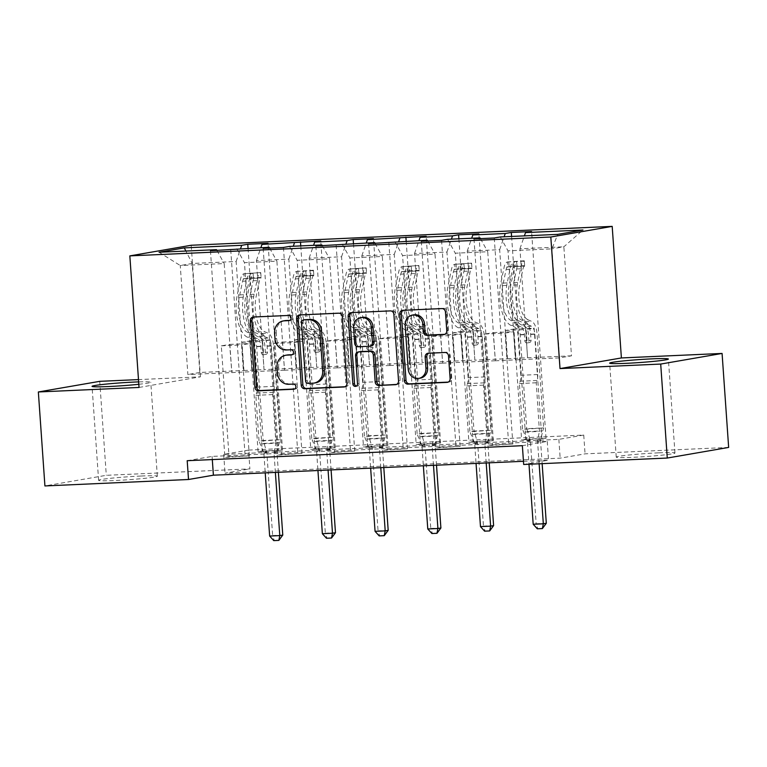 <?xml version="1.0" encoding="UTF-8"?>
<svg xmlns="http://www.w3.org/2000/svg" width="767" height="767" viewBox="0 0 767 767"><rect width="100%" height="100%" fill="white"/><g stroke="black" fill="none" stroke-linecap="round" stroke-linejoin="round"><path stroke-width="0.58" stroke-dasharray="3.83 2.88" d="M289.859 320.366L290.616 320.328A2.589 2.32 -99.8 0 0 290.252 315.16L255.018 316.742A3.701 3.317 -99.8 0 0 253.925 317.001M294.662 388.994L295.41 388.955A2.589 2.32 -99.8 0 0 295.055 383.797L288.833 384.286M292.265 354.68L293.013 354.642A2.589 2.32 -99.8 0 0 292.649 349.474L286.436 349.973M658.527 452.837A29.434 1.486 -4 0 0 616.237 457.132A29.434 1.486 -4 0 0 632.65 457.314A29.434 1.486 -4 0 0 674.95 453.029A29.434 1.486 -4 0 0 658.527 452.837M140.917 476.039A29.434 1.486 -4 0 0 98.617 480.334A29.434 1.486 -4 0 0 115.04 480.516A29.434 1.486 -4 0 0 157.34 476.23A29.434 1.486 -4 0 0 140.917 476.039M187.196 460.708L212.085 456.403L547.245 441.38L522.365 445.685M229.055 456.758L249.323 455.847L224.904 457.477L229.055 456.758L221.299 345.859L229.678 344.412L231.816 372.58L224.194 263.56L180.264 265.535L187.886 374.545L231.816 372.58M281.757 454.39L302.035 453.489L277.616 455.109L281.757 454.39L274.001 343.501L282.381 342.053L284.519 370.212L276.897 261.202L244.462 262.659L252.084 371.669L284.519 370.212M334.47 452.031L354.738 451.121L330.318 452.751L334.47 452.031L326.713 341.142L335.093 339.685L337.231 367.853L329.609 258.834L297.165 260.291L304.796 369.31L337.231 367.853M387.172 449.673L407.45 448.762L383.03 450.382L387.172 449.673L379.416 338.774L387.795 337.327L389.933 365.485L382.311 256.475L349.877 257.933L357.499 366.942L389.933 365.485M439.884 447.305L460.152 446.394L435.733 448.024L439.884 447.305L432.128 336.416L440.507 334.958L442.645 363.127L435.014 254.117L402.579 255.564L410.211 364.584L442.645 363.127M492.587 444.946L512.864 444.035L488.445 445.665L492.587 444.946L484.83 334.048L493.21 332.6L495.348 360.768L487.726 251.749L455.291 253.206L462.913 362.216L495.348 360.768M248.575 450.085L583.745 435.062L558.855 439.366L223.696 454.39L248.575 450.085L249.889 468.877L106.297 475.31L44.917 485.942M262.228 451.015L282.505 450.104L258.086 451.734L262.228 451.015L248.048 248.259M314.94 448.647L335.208 447.746L310.788 449.366L314.94 448.647L300.76 245.9M367.642 446.289L387.92 445.378L363.5 447.008L367.642 446.289L353.462 243.532M420.354 443.93L440.622 443.019L416.203 444.639L420.354 443.93L406.174 241.174M473.057 441.562L493.334 440.651L468.915 442.281L473.057 441.562L458.877 238.815M525.769 439.203L546.037 438.293L521.618 439.922L525.769 439.203L511.589 236.447M474.859 360.154L467.237 251.135L499.672 249.678L507.294 358.697L474.859 360.154L473.047 331.929L481.427 330.481L489.183 441.37M499.672 249.678L504.12 236.782M467.237 251.135L471.686 238.24M480.458 238.623L487.726 251.749M447.602 239.314L455.291 253.206M422.147 362.513L414.525 253.503L446.96 252.046L454.582 361.056L422.147 362.513L420.345 334.287L428.724 332.84L436.481 443.738M446.96 252.046L451.408 239.141M414.525 253.503L418.974 240.598M427.746 240.982L435.014 254.117M394.9 241.682L402.579 255.564M369.445 364.871L361.823 255.862L394.257 254.404L401.879 363.424L369.445 364.871L367.633 336.655L376.012 335.208L383.768 446.097M394.257 254.404L398.706 241.509M361.823 255.862L366.271 242.966M375.044 243.35L382.311 256.475M342.187 244.04L349.877 257.933M316.733 367.24L309.111 258.22L341.545 256.772L349.167 365.782L316.733 367.24L314.93 339.014L323.31 337.566L331.066 448.455M341.545 256.772L345.994 243.868M309.111 258.22L313.559 245.325M322.341 245.708L329.609 258.834M289.485 246.408L297.165 260.291M264.03 369.598L256.408 260.588L288.843 259.131L296.465 368.15L264.03 369.598L262.228 341.382L270.598 339.925L278.354 450.823M288.843 259.131L293.291 246.236M256.408 260.588L260.857 247.683M269.629 248.067L276.897 261.202M236.773 248.767L244.462 262.659M159.066 252.247L180.264 265.535L192.21 263.464L236.131 261.499L243.753 370.509L199.832 372.474L192.21 263.464L185.892 251.049M236.131 261.499L240.579 248.594M216.927 250.435L224.194 263.56M99.729 381.333L106.297 475.31M728.65 447.42L585.058 453.853L560.169 458.158L225.009 473.181L249.889 468.877M583.745 435.062L585.058 453.853M139.038 387.45L200.417 376.827L138.482 379.598M200.417 376.827L191.213 245.258M523.458 461.293L548.558 460.171L523.679 464.476M199.832 372.474L187.886 374.545M495.185 360.797L559.546 357.882L571.492 355.821L563.86 246.801L519.94 248.776L527.562 357.786L525.759 329.57L534.139 328.113L541.895 439.012M571.492 355.821L527.562 357.786M559.546 357.882L551.924 248.872L563.86 246.801L582.958 230.014M515.616 359.857L507.994 250.838L551.924 248.872L557.743 234.376M507.294 358.697L527.734 357.758M454.582 361.056L475.022 360.126M401.879 363.424L422.32 362.484M349.167 365.782L369.608 364.843M296.465 368.15L316.905 367.211M243.753 370.509L264.193 369.569M231.644 372.609L252.084 371.669M284.356 370.24L304.796 369.31M337.058 367.882L357.499 366.942M389.77 365.514L410.211 364.584M442.473 363.155L462.913 362.216M519.94 248.776L524.388 235.872M500.314 236.955L507.994 250.838M212.085 456.403L212.306 459.586M547.245 441.38L548.558 460.171M223.696 454.39L225.009 473.181M558.855 439.366L560.169 458.158M243.925 370.48L241.95 342.283L250.33 340.836L270.598 339.925M241.95 342.283L262.228 341.382M250.33 340.836L258.086 451.734M282.505 450.104L268.047 243.35M210.446 250.723L224.904 457.477M249.323 455.847L241.567 344.958L249.946 343.501L251.921 371.698M230.723 249.812L245.181 456.566M229.678 344.412L249.946 343.501M221.299 345.859L241.567 344.958M282.381 342.053L302.658 341.142L304.624 369.339M274.001 343.501L294.279 342.59L302.658 341.142M283.426 247.453L297.884 454.208M302.035 453.489L294.279 342.59M263.158 248.364L277.616 455.109M296.628 368.122L294.662 339.925L303.032 338.477L310.788 449.366M335.208 447.746L320.75 240.991M303.032 338.477L323.31 337.566M294.662 339.925L314.93 339.014M335.093 339.685L355.361 338.774L357.336 366.971M326.713 341.142L346.981 340.232L355.361 338.774M336.138 245.085L350.596 451.84M354.738 451.121L346.981 340.232M315.86 245.996L330.318 452.751M349.34 365.754L347.365 337.566L355.744 336.109L363.5 447.008M387.92 445.378L373.462 238.623M355.744 336.109L376.012 335.208M347.365 337.566L367.633 336.655M387.795 337.327L408.073 336.416L410.038 364.613M379.416 338.774L399.693 337.863L408.073 336.416M388.84 242.727L403.298 449.481M407.45 448.762L399.693 337.863M368.572 243.638L383.03 450.382M402.042 363.395L400.077 335.198L408.447 333.75L416.203 444.639M440.622 443.019L426.164 236.265M408.447 333.75L428.724 332.84M400.077 335.198L420.345 334.287M440.507 334.958L460.775 334.057L462.75 362.245M432.128 336.416L452.396 335.505L460.775 334.057M441.552 240.368L456.01 447.113M460.152 446.394L452.396 335.505M421.275 241.269L435.733 448.024M454.754 361.027L452.779 332.84L461.159 331.382L468.915 442.281M493.334 440.651L478.876 233.906M461.159 331.382L481.427 330.481M452.779 332.84L473.047 331.929M493.21 332.6L513.487 331.689L515.453 359.886M484.83 334.048L505.108 333.137L513.487 331.689M494.255 238L508.713 444.755M512.864 444.035L505.108 333.137M473.987 238.911L488.445 445.665M507.457 358.668L505.491 330.472L513.861 329.024L521.618 439.922M546.037 438.293L531.579 231.538M513.861 329.024L534.139 328.113M505.491 330.472L525.759 329.57M138.817 384.286A29.434 1.486 -4 0 0 150.763 382.254A29.434 1.486 -4 0 0 138.645 381.889M284.854 320.664A11.85 10.604 -99.8 0 0 276.264 332.82L274.605 333.099M288.095 349.685A11.85 10.604 -99.8 0 1 276.657 338.352L276.264 332.82M287.261 354.977A11.85 10.604 -99.8 0 0 278.67 367.134L277.012 367.422M290.492 383.999A11.85 10.604 -99.8 0 1 279.054 372.666L278.67 367.134M345.006 386.741L345.572 386.712A3.701 3.317 -99.8 0 0 348.63 382.867L343.99 316.455A3.701 3.317 -99.8 0 0 340.414 312.917L301.278 314.671A3.701 3.317 -99.8 0 0 300.185 314.93M304.777 319.762A2.589 2.32 -99.8 0 0 303.147 322.361L301.489 322.648M315.736 382.791A11.85 10.604 -99.8 0 1 314.537 382.915L309.724 383.136A2.589 2.32 -99.8 0 1 307.222 380.653L303.147 322.361M351.756 312.62A3.701 3.317 -99.8 0 1 352.849 312.361L390.326 310.894M396.577 384.42L397.143 384.401A3.701 3.317 -99.8 0 0 400.201 380.557L395.561 314.144A3.701 3.317 -99.8 0 0 391.985 310.606M359.876 351.67A3.701 3.317 -99.8 0 0 357.192 355.466L359.157 383.51L357.499 383.797M356.415 386.137A2.589 2.32 -99.8 0 0 359.157 383.51M362.427 317.356A9.904 8.868 -99.8 0 0 355.246 327.519L353.587 327.806M371.381 345.927A3.701 3.317 -99.8 0 1 371.007 345.965L359.896 346.463A3.701 3.317 -99.8 0 1 356.319 342.926L355.246 327.519M444.812 334.326L445.368 334.307A3.701 3.317 -99.8 0 0 448.427 330.462L447.132 311.833A3.701 3.317 -99.8 0 0 443.556 308.286L404.42 310.041A3.701 3.317 -99.8 0 0 403.327 310.309M413.979 314.863A9.904 8.868 -99.8 0 0 406.798 325.026L405.139 325.304M420.421 378.112A9.904 8.868 -99.8 0 1 409.856 368.745L406.798 325.026M448.149 382.11L448.714 382.091A3.701 3.317 -99.8 0 0 451.773 378.246L450.2 355.744A3.701 3.317 -99.8 0 0 446.624 352.197L429.875 352.954A3.701 3.317 -99.8 0 0 428.782 353.213M247.731 332.427L254.155 332.14L257.674 333.693A13.768 6.107 -92.6 0 1 263.033 346.138L263.455 352.235A2.263 2.023 -99.8 0 0 267.51 352.053L267.089 345.955A13.768 6.107 87.4 0 0 261.729 333.511L258.211 331.958L264.625 331.67L268.153 333.223A13.768 6.107 -92.6 0 1 273.503 345.668L280.08 439.731L259.045 441.207L255.833 395.341L256.619 393.059A8.197 3.634 87.4 0 0 257.271 387.105L254.452 346.799A8.868 3.931 -92.6 0 0 251.01 338.784L247.482 337.24A28.868 12.799 87.4 0 1 237.243 295.007L240.608 278.881A10 4.429 87.4 0 1 243.887 273.761L244.232 278.651A5.091 2.263 87.4 0 0 242.602 281.249L239.227 297.375A23.959 10.623 87.4 0 0 247.731 332.427L251.26 333.981A13.768 6.107 -92.6 0 1 256.609 346.425L263.186 440.488L259.045 441.207L263.627 452.223A3.777 3.375 80.2 0 1 263.867 453.355L265.229 472.875M260.722 272.582L244.059 273.742L260.722 272.582L261.125 277.884L260.78 273.004A10 4.429 87.4 0 0 257.501 278.124L254.136 294.25A28.868 12.799 87.4 0 0 264.375 336.483L257.961 336.771L261.48 338.314A8.868 3.931 -92.6 0 1 264.931 346.329L265.353 352.427A2.263 2.023 80.2 0 1 261.298 352.609L260.876 346.511A8.868 3.931 87.4 0 0 257.424 338.496L253.906 336.953L247.482 337.24M244.232 278.651L261.125 277.894A5.091 2.263 87.4 0 0 259.495 280.492L256.12 296.618A23.959 10.623 87.4 0 0 264.625 331.67M264.375 336.483L267.904 338.026A8.868 3.931 -92.6 0 1 271.345 346.042L274.164 386.347A8.197 3.634 -92.6 0 1 273.512 392.311L272.726 394.583L275.899 443.24L260.636 443.92M261.068 277.472L250.924 277.922L250.588 273.033M244.405 278.632L250.924 277.922M257.961 336.771A28.868 12.799 -92.6 0 1 247.712 294.538L251.087 278.411A10 4.429 -92.6 0 1 253.148 273.972C253.043 273.196 251.691 273.253 249.102 274.155A10 4.429 87.4 0 0 247.032 278.594L243.657 294.72A28.868 12.799 87.4 0 0 253.906 336.953M254.155 332.14A23.959 10.623 -92.6 0 1 245.651 297.088L249.026 280.962A5.091 2.263 -92.6 0 1 249.476 279.562C251.988 277.98 253.34 277.913 253.532 279.38A5.091 2.263 87.4 0 0 253.081 280.78L249.706 296.906A23.959 10.623 87.4 0 0 258.211 331.958M278.383 472.28L276.992 452.386A3.777 3.375 80.2 0 1 277.069 451.245L280.08 439.731L263.186 440.488L266.619 451.705A3.777 3.375 80.2 0 1 266.858 452.837L272.64 535.539L269.648 536.056M253.148 273.972L253.532 279.38L253.148 273.972M272.726 394.583L255.833 395.341M275.372 472.414L274.001 452.904A3.777 3.375 80.2 0 1 274.087 451.753L275.899 443.24M273.771 540.62L279.332 540.304M282.774 535.088L272.64 535.539L274.27 540.534M300.443 330.069L306.858 329.781L310.386 331.325A13.768 6.107 -92.6 0 1 315.736 343.779L316.167 349.877A2.263 2.023 -99.8 0 0 320.223 349.694L319.791 343.597A13.768 6.107 87.4 0 0 314.441 331.143L310.913 329.599L317.337 329.311L320.855 330.855A13.768 6.107 -92.6 0 1 326.215 343.309L332.792 437.363L311.747 438.839L308.545 392.982L309.331 390.7A8.197 3.634 87.4 0 0 309.983 384.746L307.164 344.441A8.868 3.931 -92.6 0 0 303.713 336.425L300.194 334.872A28.868 12.799 87.4 0 1 289.945 292.649L293.32 276.523A10 4.429 87.4 0 1 296.599 271.403L296.944 276.293A5.091 2.263 87.4 0 0 295.314 278.891L291.939 295.017A23.959 10.623 87.4 0 0 300.443 330.069L303.962 331.612A13.768 6.107 -92.6 0 1 309.322 344.067L315.899 438.12L311.747 438.839L316.34 449.865A3.777 3.375 80.2 0 1 316.579 450.996L317.941 470.507M313.492 270.646L313.837 275.535L313.492 270.646A10 4.429 87.4 0 0 310.213 275.765L306.838 291.891A28.868 12.799 87.4 0 0 317.087 334.115L310.664 334.402L314.192 335.956A8.868 3.931 -92.6 0 1 317.634 343.971L318.065 350.068A2.263 2.023 80.2 0 1 314.01 350.251L313.578 344.153A8.868 3.931 87.4 0 0 310.136 336.138L306.608 334.585L300.194 334.872M313.837 275.535A5.091 2.263 87.4 0 0 312.207 278.133L308.833 294.26A23.959 10.623 87.4 0 0 317.337 329.311M317.087 334.115L320.606 335.668A8.868 3.931 -92.6 0 1 324.058 343.683L326.876 383.989A8.197 3.634 -92.6 0 1 326.224 389.943L325.438 392.225L328.602 440.881L313.348 441.562M313.435 270.214L296.599 271.403M313.77 275.104L303.636 275.564L303.291 270.674M296.944 276.293L303.636 275.564M310.664 334.402A28.868 12.799 -92.6 0 1 300.424 292.179L303.79 276.053A10 4.429 -92.6 0 1 305.86 271.614C305.745 270.837 304.394 270.895 301.805 271.796A10 4.429 87.4 0 0 299.744 276.235L296.369 292.361A28.868 12.799 87.4 0 0 306.608 334.585M306.858 329.781A23.959 10.623 -92.6 0 1 298.353 294.729L301.728 278.603A5.091 2.263 -92.6 0 1 302.188 277.203C304.7 275.612 306.052 275.554 306.234 277.021A5.091 2.263 87.4 0 0 305.784 278.421L302.409 294.547A23.959 10.623 87.4 0 0 310.913 329.599M331.085 469.922L329.695 450.028A3.777 3.375 80.2 0 1 329.772 448.877L332.792 437.363L315.899 438.12L319.321 449.347A3.777 3.375 80.2 0 1 319.561 450.478L325.342 533.18L322.361 533.698M305.86 271.614L306.234 277.021L305.86 271.614M325.438 392.225L308.545 392.982M328.075 470.056L326.713 450.545A3.777 3.375 80.2 0 1 326.79 449.395L328.602 440.881M326.474 538.252L332.044 537.945M335.476 532.729L325.342 533.18L326.972 538.166M353.146 327.71L359.57 327.423L363.088 328.966A13.768 6.107 -92.6 0 1 368.448 341.42L368.869 347.509A2.263 2.023 -99.8 0 0 372.925 347.326L372.503 341.238A13.768 6.107 87.4 0 0 367.144 328.784L363.625 327.241L370.039 326.953L373.567 328.497A13.768 6.107 -92.6 0 1 378.917 340.951L385.494 435.004L364.459 436.481L361.247 390.614L362.034 388.342A8.197 3.634 87.4 0 0 362.686 382.378L359.867 342.082A8.868 3.931 -92.6 0 0 356.425 334.057L352.897 332.514A28.868 12.799 87.4 0 1 342.657 290.281L346.022 274.155A10 4.429 87.4 0 1 349.301 269.035L349.647 273.924A5.091 2.263 87.4 0 0 348.017 276.523L344.642 292.649A23.959 10.623 87.4 0 0 353.146 327.71L356.674 329.254A13.768 6.107 -92.6 0 1 362.024 341.708L368.601 435.761L364.459 436.481L369.042 447.497A3.777 3.375 80.2 0 1 369.282 448.637L370.643 468.148M366.137 267.856L349.474 269.016L366.137 267.856L366.54 273.157L366.195 268.277A10 4.429 87.4 0 0 362.916 273.397L359.55 289.523A28.868 12.799 87.4 0 0 369.79 331.756L363.376 332.044L366.894 333.587A8.868 3.931 -92.6 0 1 370.346 341.612L370.768 347.7A2.263 2.023 80.2 0 1 366.712 347.882L366.29 341.785A8.868 3.931 87.4 0 0 362.839 333.77L359.32 332.226L352.897 332.514M349.647 273.924L366.54 273.167A5.091 2.263 87.4 0 0 364.91 275.765L361.535 291.901A23.959 10.623 87.4 0 0 370.039 326.953M369.79 331.756L373.318 333.3A8.868 3.931 -92.6 0 1 376.76 341.325L379.579 381.621A8.197 3.634 -92.6 0 1 378.927 387.584L378.141 389.866L381.314 438.513L366.051 439.203M366.482 272.745L356.339 273.196L356.003 268.306M349.81 273.905L356.339 273.196M363.376 332.044A28.868 12.799 -92.6 0 1 353.127 289.811L356.502 273.685A10 4.429 -92.6 0 1 358.563 269.246C358.457 268.469 357.106 268.527 354.517 269.428A10 4.429 87.4 0 0 352.446 273.867L349.071 289.993A28.868 12.799 87.4 0 0 359.32 332.226M359.57 327.423A23.959 10.623 -92.6 0 1 351.065 292.361L354.44 276.235A5.091 2.263 -92.6 0 1 354.891 274.835C357.403 273.253 358.755 273.186 358.946 274.653A5.091 2.263 87.4 0 0 358.496 276.053L355.121 292.189A23.959 10.623 87.4 0 0 363.625 327.241M383.797 467.554L382.407 447.66A3.777 3.375 80.2 0 1 382.484 446.519L385.494 435.004L368.601 435.761L372.033 446.988A3.777 3.375 80.2 0 1 372.273 448.12L378.054 530.812L375.063 531.33M358.563 269.246L358.946 274.653L358.563 269.246M378.141 389.866L361.247 390.614M380.787 467.697L379.416 448.177A3.777 3.375 80.2 0 1 379.502 447.036L381.314 438.513M379.186 535.893L384.746 535.577M388.188 530.361L378.054 530.812L379.684 535.807M405.858 325.342L412.272 325.055L415.8 326.608A13.768 6.107 -92.6 0 1 421.15 339.052L421.582 345.15A2.263 2.023 -99.8 0 0 425.637 344.968L425.206 338.87A13.768 6.107 87.4 0 0 419.856 326.426L416.328 324.872L422.751 324.585L426.27 326.138A13.768 6.107 -92.6 0 1 431.629 338.583L438.206 432.646L417.162 434.112L413.959 388.255L414.746 385.974A8.197 3.634 87.4 0 0 415.398 380.02L412.579 339.714A8.868 3.931 -92.6 0 0 409.127 331.699L405.609 330.155A28.868 12.799 87.4 0 1 395.36 287.922L398.735 271.796A10 4.429 87.4 0 1 402.013 266.676L402.359 271.566A5.091 2.263 87.4 0 0 400.729 274.164L397.354 290.29A23.959 10.623 87.4 0 0 405.858 325.342L409.377 326.895A13.768 6.107 -92.6 0 1 414.736 339.34L421.313 433.403L417.162 434.112L421.754 445.138A3.777 3.375 80.2 0 1 421.994 446.269L423.355 465.78M418.849 265.497L402.176 266.657L418.849 265.497L419.242 270.789L418.907 265.919A10 4.429 87.4 0 0 415.628 271.039L412.253 287.165A28.868 12.799 87.4 0 0 422.502 329.398L416.078 329.685L419.607 331.229A8.868 3.931 -92.6 0 1 423.048 339.244L423.48 345.342A2.263 2.023 80.2 0 1 419.424 345.524L418.993 339.426A8.868 3.931 87.4 0 0 415.551 331.411L412.023 329.868L405.609 330.155M402.359 271.566L419.252 270.809A5.091 2.263 87.4 0 0 417.622 273.407L414.247 289.533A23.959 10.623 87.4 0 0 422.751 324.585M422.502 329.398L426.021 330.941A8.868 3.931 -92.6 0 1 429.472 338.956L432.291 379.262A8.197 3.634 -92.6 0 1 431.639 385.216L430.853 387.498L434.017 436.155L418.763 436.835M419.185 270.377L409.051 270.837L408.706 265.948M402.522 271.547L409.051 270.837M416.078 329.685A28.868 12.799 -92.6 0 1 405.839 287.452L409.204 271.326A10 4.429 -92.6 0 1 411.275 266.887C411.16 266.111 409.808 266.168 407.219 267.069A10 4.429 87.4 0 0 405.158 271.508L401.783 287.635A28.868 12.799 87.4 0 0 412.023 329.868M412.272 325.055A23.959 10.623 -92.6 0 1 403.768 290.003L407.143 273.877A5.091 2.263 -92.6 0 1 407.603 272.477C410.115 270.885 411.467 270.828 411.649 272.295A5.091 2.263 87.4 0 0 411.198 273.694L407.823 289.821A23.959 10.623 87.4 0 0 416.328 324.872M436.5 465.195L435.11 445.301A3.777 3.375 80.2 0 1 435.186 444.151L438.206 432.646L421.313 433.403L424.736 444.62A3.777 3.375 80.2 0 1 424.976 445.752L430.757 528.453L427.775 528.971M411.275 266.887L411.649 272.295L411.275 266.887M430.853 387.498L413.959 388.255M433.489 465.329L432.128 445.819A3.777 3.375 80.2 0 1 432.204 444.668L434.017 436.155M431.888 533.525L437.458 533.218M440.891 528.003L430.757 528.453L432.387 533.439M458.561 322.984L464.984 322.696L468.503 324.24A13.768 6.107 -92.6 0 1 473.862 336.694L474.284 342.782A2.263 2.023 -99.8 0 0 478.34 342.6L477.918 336.512A13.768 6.107 87.4 0 0 472.558 324.058L469.04 322.514L475.454 322.226L478.982 323.77A13.768 6.107 -92.6 0 1 484.332 336.224L490.909 430.277L469.874 431.754L466.662 385.897L467.448 383.615A8.197 3.634 87.4 0 0 468.1 377.652L465.281 337.355A8.868 3.931 -92.6 0 0 461.839 329.34L458.311 327.787A28.868 12.799 87.4 0 1 448.072 285.564L451.437 269.428A10 4.429 87.4 0 1 454.716 264.308L455.061 269.198A5.091 2.263 87.4 0 0 453.431 271.796L450.056 287.932A23.959 10.623 87.4 0 0 458.561 322.984L462.089 324.527A13.768 6.107 -92.6 0 1 467.439 336.981L474.016 431.035L469.874 431.754L474.457 442.78A3.777 3.375 80.2 0 1 474.696 443.911L476.058 463.421M471.552 263.129L454.889 264.289L471.552 263.129L471.954 268.431L471.609 263.551A10 4.429 87.4 0 0 468.33 268.671L464.965 284.806A28.868 12.799 87.4 0 0 475.204 327.03L468.79 327.317L472.309 328.87A8.868 3.931 -92.6 0 1 475.761 336.886L476.182 342.974A2.263 2.023 80.2 0 1 472.127 343.156L471.705 337.068A8.868 3.931 87.4 0 0 468.253 329.053L464.735 327.499L458.311 327.787M455.061 269.198L471.954 268.44A5.091 2.263 87.4 0 0 470.324 271.039L466.95 287.174A23.959 10.623 87.4 0 0 475.454 322.226M475.204 327.03L478.733 328.583A8.868 3.931 -92.6 0 1 482.175 336.598L484.993 376.894A8.197 3.634 -92.6 0 1 484.341 382.858L483.555 385.139L486.729 433.786L471.465 434.477M471.897 268.019L461.753 268.469L461.418 263.589M455.224 269.179L461.753 268.469M468.79 327.317A28.868 12.799 -92.6 0 1 458.541 285.094L461.916 268.958A10 4.429 -92.6 0 1 463.977 264.519C463.862 263.743 462.52 263.81 459.932 264.701A10 4.429 87.4 0 0 457.861 269.14L454.486 285.276A28.868 12.799 87.4 0 0 464.735 327.499M464.984 322.696A23.959 10.623 -92.6 0 1 456.48 287.644L459.855 271.508A5.091 2.263 -92.6 0 1 460.305 270.109C462.817 268.527 464.169 268.469 464.361 269.926A5.091 2.263 87.4 0 0 463.901 271.326L460.536 287.462A23.959 10.623 87.4 0 0 469.04 322.514M489.212 462.837L487.822 442.933A3.777 3.375 80.2 0 1 487.898 441.792L490.909 430.277L474.016 431.035L477.448 442.262A3.777 3.375 80.2 0 1 477.678 443.393L483.469 526.095L480.478 526.613M463.977 264.519L464.361 269.926L463.977 264.519M483.555 385.139L466.662 385.897M486.201 462.971L484.83 443.451A3.777 3.375 80.2 0 1 484.917 442.31L486.729 433.786M484.6 531.167L490.161 530.85M493.603 525.635L483.469 526.095L485.099 531.08M511.273 320.616L517.687 320.328L521.215 321.881A13.768 6.107 -92.6 0 1 526.565 334.326L526.996 340.423A2.263 2.023 -99.8 0 0 531.052 340.241L530.62 334.144A13.768 6.107 87.4 0 0 525.27 321.699L521.742 320.146L528.166 319.858L531.684 321.411A13.768 6.107 -92.6 0 1 537.044 333.856L543.621 427.919L522.576 429.395L519.374 383.529L520.16 381.247A8.197 3.634 87.4 0 0 520.812 375.293L517.993 334.987A8.868 3.931 -92.6 0 0 514.542 326.972L511.023 325.429A28.868 12.799 87.4 0 1 500.774 283.196L504.149 267.069A10 4.429 87.4 0 1 507.428 261.95L507.773 266.839A5.091 2.263 87.4 0 0 506.143 269.438L502.768 285.564A23.959 10.623 87.4 0 0 511.273 320.616L514.791 322.169A13.768 6.107 -92.6 0 1 520.151 334.613L526.728 428.676L522.576 429.395L527.169 440.411A3.777 3.375 80.2 0 1 527.408 441.543L528.99 464.246M524.321 261.192L524.666 266.082L524.321 261.192A10 4.429 87.4 0 0 521.042 266.312L517.667 282.438A28.868 12.799 87.4 0 0 527.917 324.671L521.493 324.959L525.021 326.502A8.868 3.931 -92.6 0 1 528.463 334.517L528.894 340.615A2.263 2.023 80.2 0 1 524.839 340.797L524.407 334.7A8.868 3.931 87.4 0 0 520.966 326.684L517.437 325.141L511.023 325.429M524.666 266.082A5.091 2.263 87.4 0 0 523.036 268.68L519.662 284.806A23.959 10.623 87.4 0 0 528.166 319.858M527.917 324.671L531.435 326.215A8.868 3.931 -92.6 0 1 534.887 334.23L537.705 374.536A8.197 3.634 -92.6 0 1 537.053 380.49L536.267 382.771L539.431 431.428L524.177 432.109M524.264 260.77L507.428 261.95M524.599 265.65L514.465 266.111L514.12 261.221M507.773 266.839L514.465 266.111M521.493 324.959A28.868 12.799 -92.6 0 1 511.253 282.726L514.619 266.6A10 4.429 -92.6 0 1 516.69 262.161C516.574 261.384 515.223 261.442 512.634 262.343A10 4.429 87.4 0 0 510.563 266.782L507.198 282.908A28.868 12.799 87.4 0 0 517.437 325.141M517.687 320.328A23.959 10.623 -92.6 0 1 509.183 285.276L512.557 269.15A5.091 2.263 -92.6 0 1 513.008 267.75C515.529 266.168 516.881 266.101 517.063 267.568A5.091 2.263 87.4 0 0 516.613 268.968L513.238 285.094A23.959 10.623 87.4 0 0 521.742 320.146M542.144 463.651L540.524 440.574A3.777 3.375 80.2 0 1 540.601 439.424L543.621 427.919L526.728 428.676L530.15 439.894A3.777 3.375 80.2 0 1 530.39 441.025L536.171 523.727L533.19 524.244M516.69 262.161L517.063 267.568L516.69 262.161M536.267 382.771L519.374 383.529M539.124 463.786L537.542 441.092A3.777 3.375 80.2 0 1 537.619 439.942L539.431 431.428M537.303 528.799L542.873 528.492M546.305 523.276L536.171 523.727L537.801 528.722M290.252 315.16L288.593 315.448M295.055 383.797L293.397 384.085M292.649 349.474L290.99 349.762M276.657 338.352L274.998 338.64M293.013 354.642L291.872 354.843M279.054 372.666L277.395 372.954M295.41 388.955L294.269 389.157M255.018 316.742L253.359 317.03M290.616 320.328L289.475 320.529M343.99 316.455L342.331 316.742M348.63 382.867L346.972 383.155M345.572 386.712L344.651 386.865M301.278 314.671L299.619 314.959M340.414 312.917L338.755 313.204M307.222 380.653L305.563 380.94M309.724 383.136L308.066 383.423M314.537 382.915L312.878 383.203M352.849 312.361L351.19 312.648M395.561 314.144L393.902 314.432M400.201 380.557L398.543 380.844M397.143 384.401L396.223 384.555M357.192 355.466L355.533 355.754M356.319 342.926L354.661 343.213M359.896 346.463L358.237 346.751M371.007 345.965L369.339 346.253M445.368 334.307L444.457 334.46M409.856 368.745L408.197 369.032M429.875 352.954L428.216 353.242M446.624 352.197L444.965 352.484M450.2 355.744L448.542 356.032M451.773 378.246L450.114 378.534M448.714 382.091L447.794 382.244M404.42 310.041L402.761 310.328M443.556 308.286L441.897 308.574M447.132 311.833L445.474 312.121M448.427 330.462L446.768 330.75M261.298 352.609L263.455 352.235M243.657 294.72L237.243 295.007M239.227 297.375L245.651 297.088M260.876 346.511L254.452 346.799M274.164 386.347L257.271 387.105M271.345 346.042L264.931 346.329M256.609 346.425L263.033 346.138M267.089 345.955L273.503 345.668M257.424 338.496L251.01 338.784M267.904 338.026L261.48 338.314M251.26 333.981L257.674 333.693M261.729 333.511L268.153 333.223M254.136 294.25L247.712 294.538M249.706 296.906L256.12 296.618M247.032 278.594L240.608 278.881M242.602 281.249L249.026 280.962M257.501 278.124L251.087 278.411M253.081 280.78L259.495 280.492M273.512 392.311L256.619 393.059M277.069 451.245L274.087 451.753M276.992 452.386L274.001 452.904M266.858 452.837L263.867 453.355M266.619 451.705L263.627 452.223M263.627 443.412L278.881 442.722M249.476 279.562L249.102 274.155M265.353 352.427L267.51 352.053M314.01 350.251L316.167 349.877M313.492 270.626L296.762 271.384M297.107 276.264L313.828 275.516M296.369 292.361L289.945 292.649M291.939 295.017L298.353 294.729M313.578 344.153L307.164 344.441M326.876 383.989L309.983 384.746M324.058 343.683L317.634 343.971M309.322 344.067L315.736 343.779M319.791 343.597L326.215 343.309M310.136 336.138L303.713 336.425M320.606 335.668L314.192 335.956M303.962 331.612L310.386 331.325M314.441 331.143L320.855 330.855M306.838 291.891L300.424 292.179M302.409 294.547L308.833 294.26M299.744 276.235L293.32 276.523M295.314 278.891L301.728 278.603M310.213 275.765L303.79 276.053M305.784 278.421L312.207 278.133M326.224 389.943L309.331 390.7M329.772 448.877L326.79 449.395M329.695 450.028L326.713 450.545M319.561 450.478L316.579 450.996M319.321 449.347L316.34 449.865M316.33 441.044L331.593 440.363M302.188 277.203L301.805 271.796M318.065 350.068L320.223 349.694M366.712 347.882L368.869 347.509M349.071 289.993L342.657 290.281M344.642 292.649L351.065 292.361M366.29 341.785L359.867 342.082M379.579 381.621L362.686 382.378M376.76 341.325L370.346 341.612M362.024 341.708L368.448 341.42M372.503 341.238L378.917 340.951M362.839 333.77L356.425 334.057M373.318 333.3L366.894 333.587M356.674 329.254L363.088 328.966M367.144 328.784L373.567 328.497M359.55 289.523L353.127 289.811M355.121 292.189L361.535 291.901M352.446 273.867L346.022 274.155M348.017 276.523L354.44 276.235M362.916 273.397L356.502 273.685M358.496 276.053L364.91 275.765M378.927 387.584L362.034 388.342M382.484 446.519L379.502 447.036M382.407 447.66L379.416 448.177M372.273 448.12L369.282 448.637M372.033 446.988L369.042 447.497M369.042 438.686L384.296 437.995M354.891 274.835L354.517 269.428M370.768 347.7L372.925 347.326M419.424 345.524L421.582 345.15M401.783 287.635L395.36 287.922M397.354 290.29L403.768 290.003M418.993 339.426L412.579 339.714M432.291 379.262L415.398 380.02M429.472 338.956L423.048 339.244M414.736 339.34L421.15 339.052M425.206 338.87L431.629 338.583M415.551 331.411L409.127 331.699M426.021 330.941L419.607 331.229M409.377 326.895L415.8 326.608M419.856 326.426L426.27 326.138M412.253 287.165L405.839 287.452M407.823 289.821L414.247 289.533M405.158 271.508L398.735 271.796M400.729 274.164L407.143 273.877M415.628 271.039L409.204 271.326M411.198 273.694L417.622 273.407M431.639 385.216L414.746 385.974M435.186 444.151L432.204 444.668M435.11 445.301L432.128 445.819M424.976 445.752L421.994 446.269M424.736 444.62L421.754 445.138M421.745 436.318L437.008 435.637M407.603 272.477L407.219 267.069M423.48 345.342L425.637 344.968M472.127 343.156L474.284 342.782M454.486 285.276L448.072 285.564M450.056 287.932L456.48 287.644M471.705 337.068L465.281 337.355M484.993 376.894L468.1 377.652M482.175 336.598L475.761 336.886M467.439 336.981L473.862 336.694M477.918 336.512L484.332 336.224M468.253 329.053L461.839 329.34M478.733 328.583L472.309 328.87M462.089 324.527L468.503 324.24M472.558 324.058L478.982 323.77M464.965 284.806L458.541 285.094M460.536 287.462L466.95 287.174M457.861 269.14L451.437 269.428M453.431 271.796L459.855 271.508M468.33 268.671L461.916 268.958M463.901 271.326L470.324 271.039M484.341 382.858L467.448 383.615M487.898 441.792L484.917 442.31M487.822 442.933L484.83 443.451M477.678 443.393L474.696 443.911M477.448 442.262L474.457 442.78M474.457 433.959L489.71 433.269M460.305 270.109L459.932 264.701M476.182 342.974L478.34 342.6M524.839 340.797L526.996 340.423M524.321 261.183L507.591 261.93M507.936 266.82L524.657 266.063M507.198 282.908L500.774 283.196M502.768 285.564L509.183 285.276M524.407 334.7L517.993 334.987M537.705 374.536L520.812 375.293M534.887 334.23L528.463 334.517M520.151 334.613L526.565 334.326M530.62 334.144L537.044 333.856M520.966 326.684L514.542 326.972M531.435 326.215L525.021 326.502M514.791 322.169L521.215 321.881M525.27 321.699L531.684 321.411M517.667 282.438L511.253 282.726M513.238 285.094L519.662 284.806M510.563 266.782L504.149 267.069M506.143 269.438L512.557 269.15M521.042 266.312L514.619 266.6M516.613 268.968L523.036 268.68M537.053 380.49L520.16 381.247M540.601 439.424L537.619 439.942M540.524 440.574L537.542 441.092M530.39 441.025L527.408 441.543M530.15 439.894L527.169 440.411M527.159 431.591L542.422 430.91M513.008 267.75L512.634 262.343M528.894 340.615L531.052 340.241M616.237 457.132L609.66 363.155M98.617 480.334L92.05 386.357M157.34 476.23L150.763 382.254M674.95 453.029L668.383 359.042M293.272 354.613L291.613 354.9M295.678 388.927L294.02 389.214M254.644 316.781L252.985 317.068M290.875 320.299L289.217 320.587M345.946 386.673L344.287 386.961M300.904 314.71L299.245 314.997M397.517 384.363L395.858 384.641M357.278 386.165L355.62 386.453M352.475 312.399L350.816 312.687M429.501 352.993L427.842 353.28M449.088 382.043L447.429 382.33M404.046 310.089L402.387 310.376M445.742 334.259L444.083 334.546M263.714 354.747L265.871 354.373M316.416 352.389L318.573 352.015M369.128 350.02L371.286 349.647M421.831 347.662L423.988 347.288M474.543 345.303L476.7 344.929M527.245 342.935L529.403 342.561"/><path stroke-width="1.15" d="M291.096 317.931A2.589 2.32 -99.8 0 0 288.593 315.448L253.359 317.03A3.701 3.317 -99.8 0 0 250.301 320.865L254.941 387.287A3.701 3.317 -99.8 0 0 258.517 390.825L293.751 389.243A2.589 2.32 -99.8 0 0 293.397 384.085L288.833 384.286A11.85 10.604 -99.8 0 1 277.395 372.954L277.012 367.422A11.85 10.604 -99.8 0 1 285.602 355.265A11.85 10.604 -99.8 0 1 286.791 355.131L291.355 354.929A2.589 2.32 -99.8 0 0 290.99 349.762L286.436 349.973A11.85 10.604 -99.8 0 1 274.998 338.64L274.605 333.099A11.85 10.604 -99.8 0 1 283.196 320.951A11.85 10.604 -99.8 0 1 284.394 320.817L288.958 320.616A2.589 2.32 -99.8 0 0 291.096 317.931M651.96 358.86A29.434 1.486 -4 0 0 609.66 363.155A29.434 1.486 -4 0 0 626.083 363.337A29.434 1.486 -4 0 0 668.383 359.042A29.434 1.486 -4 0 0 651.96 358.86M138.645 381.889A29.434 1.486 -4 0 0 134.35 382.062A29.434 1.486 -4 0 0 92.05 386.357A29.434 1.486 -4 0 0 108.473 386.539A29.434 1.486 -4 0 0 138.817 384.286M443.709 334.594A3.701 3.317 -99.8 0 0 446.768 330.75L445.474 312.121A3.701 3.317 -99.8 0 0 441.897 308.574L402.761 310.328A3.701 3.317 -99.8 0 0 399.703 314.173L404.343 380.585A3.701 3.317 -99.8 0 0 407.919 384.133L447.056 382.378A3.701 3.317 -99.8 0 0 450.114 378.534L448.542 356.032A3.701 3.317 -99.8 0 0 444.965 352.484L428.216 353.242A3.701 3.317 -99.8 0 0 425.158 357.077L425.944 368.237A9.904 8.868 -99.8 0 1 418.763 378.399A9.904 8.868 -99.8 0 1 408.197 369.032L405.139 325.304A9.904 8.868 -99.8 0 1 412.32 315.151A9.904 8.868 -99.8 0 1 422.885 324.518L423.394 331.804A3.701 3.317 -99.8 0 0 426.97 335.342L444.457 334.46M560.015 368.582L660.703 364.066L667.271 458.043L728.65 447.42L722.083 353.443L621.395 357.949L612.191 226.38L550.811 237.013L560.015 368.582L621.395 357.949M138.482 379.598L99.729 381.333L38.35 391.966L139.038 387.45L129.834 255.881L550.811 237.013M38.35 391.966L44.917 485.942L188.519 479.5L213.399 475.195L523.458 461.293M667.271 458.043L523.679 464.476L522.365 445.685L187.196 460.708L188.519 479.5M342.331 316.742A3.701 3.317 -99.8 0 0 338.755 313.204L299.619 314.959A3.701 3.317 -99.8 0 0 296.561 318.794L301.21 385.207A3.701 3.317 -99.8 0 0 304.787 388.754L343.913 386.999A3.701 3.317 -99.8 0 0 346.972 383.155L342.331 316.742M351.19 312.648L390.326 310.894A3.701 3.317 -99.8 0 1 393.902 314.432L398.543 380.844A3.701 3.317 -99.8 0 1 395.484 384.689L378.735 385.437A3.701 3.317 -99.8 0 1 375.159 381.899L373.28 354.958A3.701 3.317 -99.8 0 0 369.704 351.42L358.592 351.919A3.701 3.317 -99.8 0 0 355.533 355.754L357.499 383.797A2.589 2.32 -99.8 0 1 352.858 384.008L348.132 316.483A3.701 3.317 -99.8 0 1 351.19 312.648M612.191 226.38L191.213 245.258L129.834 255.881M511.311 232.449L505.252 233.494L472.817 234.951L478.876 233.906L458.599 234.807L452.549 235.862L420.115 237.31L426.164 236.265L367.403 239.678L373.462 238.623L353.184 239.534L347.135 240.589L314.7 242.036L320.75 240.991L261.988 244.405L268.047 243.35L247.77 244.261L241.72 245.306L184.281 247.885L159.066 252.247L216.505 249.678L210.446 250.723L269.207 247.31L263.158 248.364L283.426 247.453L289.485 246.408L321.919 244.951L315.86 245.996L374.622 242.593L368.572 243.638L427.334 240.224L421.275 241.269L441.552 240.368L447.602 239.314L480.037 237.866L473.987 238.911L494.255 238L500.314 236.955L557.743 234.376L582.958 230.014L525.529 232.593L531.579 231.538L511.311 232.449L511.589 236.447M504.12 236.782L505.252 233.494M471.686 238.24L472.817 234.951M480.037 237.866L480.458 238.623M451.408 239.141L452.549 235.862M418.974 240.598L420.115 237.31M427.334 240.224L427.746 240.982M398.706 241.509L399.837 238.221M366.271 242.966L367.403 239.678M374.622 242.593L375.044 243.35M345.994 243.868L347.135 240.589M313.559 245.325L314.7 242.036M321.919 244.951L322.341 245.708M293.291 246.236L294.423 242.947M260.857 247.683L261.988 244.405M269.207 247.31L269.629 248.067M240.579 248.594L241.72 245.306M185.892 251.049L184.281 247.885M216.505 249.678L216.927 250.435M660.703 364.066L722.083 353.443M524.388 235.872L525.529 232.593M212.306 459.586L213.399 475.195M248.048 248.259L247.77 244.261M300.76 245.9L300.482 241.902M353.462 243.532L353.184 239.534M406.174 241.174L405.896 237.176M458.877 238.815L458.599 234.807M289.859 320.366L286.053 320.529A11.85 10.604 -99.8 0 0 284.854 320.664L283.196 320.951M285.602 355.265L287.261 354.977A11.85 10.604 -99.8 0 1 288.459 354.853L292.265 354.68M253.925 317.001A3.701 3.317 -99.8 0 0 251.96 320.577L256.6 386.999A3.701 3.317 -99.8 0 0 260.176 390.537L294.662 388.994M300.185 314.93A3.701 3.317 -99.8 0 0 298.219 318.506L302.869 384.919A3.701 3.317 -99.8 0 0 306.445 388.466L345.006 386.741M303.627 319.954A2.589 2.32 -99.8 0 0 301.489 322.648L305.563 380.94A2.589 2.32 -99.8 0 0 308.066 383.423L312.878 383.203A11.85 10.604 -99.8 0 0 314.077 383.078A11.85 10.604 -99.8 0 0 322.667 370.921L319.877 331.076A11.85 10.604 -99.8 0 0 308.439 319.743L305.285 319.666A2.589 2.32 -99.8 0 0 304.777 319.762M314.077 383.078L315.736 382.791A11.85 10.604 -99.8 0 0 324.326 370.634L322.667 370.921M305.285 319.666L310.098 319.455A11.85 10.604 -99.8 0 1 321.536 330.788L324.326 370.634M396.577 384.42L378.735 385.437M358.218 351.957L359.876 351.67A3.701 3.317 -99.8 0 1 360.25 351.631L371.362 351.133A3.701 3.317 -99.8 0 1 374.938 354.67L376.818 381.611A3.701 3.317 -99.8 0 0 380.394 385.149M351.756 312.62A3.701 3.317 -99.8 0 0 349.79 316.196L354.517 383.721A2.589 2.32 -99.8 0 0 356.415 386.137M371.324 327.01A9.904 8.868 -99.8 0 0 360.768 317.643A9.904 8.868 -99.8 0 0 353.587 327.806L354.661 343.213A3.701 3.317 -99.8 0 0 358.237 346.751L369.339 346.253A3.701 3.317 -99.8 0 0 372.398 342.418L371.324 327.01L372.983 326.723A9.904 8.868 -99.8 0 0 362.427 317.356L360.768 317.643M369.713 346.214L371.381 345.927A3.701 3.317 -99.8 0 0 374.066 342.13L372.398 342.418M372.983 326.723L374.066 342.13M412.32 315.151L413.979 314.863A9.904 8.868 -99.8 0 1 424.544 324.23L425.052 331.517A3.701 3.317 -99.8 0 0 428.628 335.054L444.812 334.326M418.763 378.399L420.421 378.112A9.904 8.868 -99.8 0 0 427.603 367.949L425.944 368.237M428.782 353.213A3.701 3.317 -99.8 0 0 426.816 356.789L427.603 367.949M403.327 310.309A3.701 3.317 -99.8 0 0 401.362 313.885L406.002 380.298A3.701 3.317 -99.8 0 0 409.578 383.845L448.149 382.11M265.229 472.875L269.648 536.056L279.782 535.606L275.372 472.414M282.774 535.088L278.843 540.39L279.782 535.606L282.774 535.088L278.383 472.28M278.843 540.39L273.771 540.62L269.648 536.056M317.941 470.507L322.361 533.698L332.495 533.238L328.075 470.056M335.476 532.729L331.545 538.031L332.495 533.238L335.476 532.729L331.085 469.922M331.545 538.031L326.474 538.252L322.361 533.698M370.643 468.148L375.063 531.33L385.197 530.879L380.787 467.697M388.188 530.361L384.257 535.663L385.197 530.879L388.188 530.361L383.797 467.554M384.257 535.663L379.186 535.893L375.063 531.33M423.355 465.78L427.775 528.971L437.909 528.521L433.489 465.329M440.891 528.003L436.96 533.305L437.909 528.521L440.891 528.003L436.5 465.195M436.96 533.305L431.888 533.525L427.775 528.971M476.058 463.421L480.478 526.613L490.612 526.152L486.201 462.971M493.603 525.635L489.672 530.937L490.612 526.152L493.603 525.635L489.212 462.837M489.672 530.937L484.6 531.167L480.478 526.613M528.99 464.246L533.19 524.244L543.324 523.794L539.124 463.786M546.305 523.276L542.374 528.578L543.324 523.794L546.305 523.276L542.144 463.651M542.374 528.578L537.303 528.799L533.19 524.244M286.053 320.529L284.394 320.817M291.872 354.843L291.355 354.929M288.459 354.853L286.791 355.131M294.269 389.157L293.751 389.243M260.176 390.537L258.517 390.825M256.6 386.999L254.941 387.287M251.96 320.577L250.301 320.865M289.475 320.529L288.958 320.616M344.651 386.865L343.913 386.999M306.445 388.466L304.787 388.754M302.869 384.919L301.21 385.207M298.219 318.506L296.561 318.794M321.536 330.788L319.877 331.076M310.098 319.455L308.439 319.743M396.223 384.555L395.484 384.689M376.818 381.611L375.159 381.899M374.938 354.67L373.28 354.958M371.362 351.133L369.704 351.42M360.25 351.631L358.592 351.919M354.517 383.721L352.858 384.008M349.79 316.196L348.132 316.483M428.628 335.054L426.97 335.342M425.052 331.517L423.394 331.804M424.544 324.23L422.885 324.518M426.816 356.789L425.158 357.077M447.794 382.244L447.056 382.378M409.578 383.845L407.919 384.133M406.002 380.298L404.343 380.585M401.362 313.885L399.703 314.173M305.026 319.695L303.368 319.983"/></g></svg>
